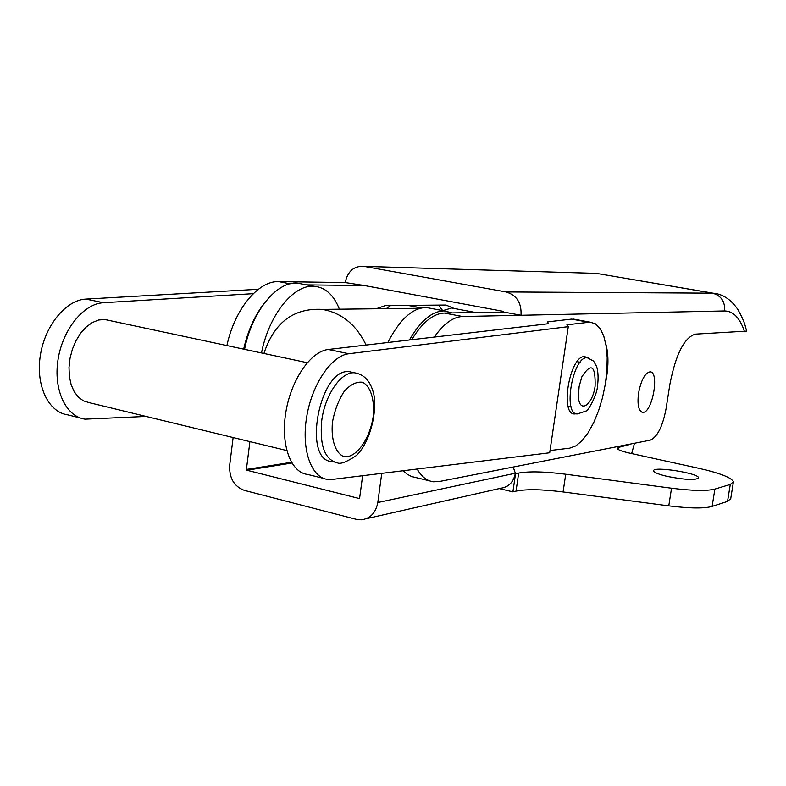 <?xml version="1.0" encoding="UTF-8"?>
<svg xmlns="http://www.w3.org/2000/svg" width="786" height="786" viewBox="0 0 786 786"><rect width="100%" height="100%" fill="white"/><g stroke="black" fill="none" stroke-linecap="round" stroke-linejoin="round"><path stroke-width="1.18" d="M628.368 444.454L627.297 444.67M634.499 443.255L631.659 453.571M515.292 473.693L518.672 473.074C529.027 471.178 544.708 471.571 565.723 474.233L671.539 488.224C692.495 490.837 706.948 491.132 714.887 489.089L730.282 484.461L733.426 481.887C731.795 477.721 720.281 473.192 698.862 468.318L629.38 453.07C621.755 451.321 617.688 449.759 617.187 448.374L618.828 447.322L628.309 444.886M291.439 462.296L246.401 469.458L246.843 470.225L358.996 498.462L359.644 497.96L362.631 475.717M667.727 476.513C685.51 479.922 695.797 480.374 698.587 477.859C699.108 473.133 652.125 465.872 653.598 470.893C654.188 472.573 658.894 474.449 667.727 476.513M515.528 473.752L512.904 491.859L516.048 491.122C526.414 489.03 542.094 489.314 563.09 491.957L668.778 505.86C689.715 508.454 704.168 508.64 712.126 506.42L727.561 501.399L730.734 498.648L733.318 482.525M512.904 491.859L499.218 488.597M233.128 437.547L229.679 465.253C229.129 478.045 234.002 486.416 244.308 490.376L356.196 519.3L361.462 519.792C370.383 518.524 375.836 512.767 377.801 502.529L515.351 473.241C513.622 482.083 508.768 487.084 500.8 488.244L366.129 518.731M246.401 469.458L249.909 441.614M261.492 352.943C268.93 314.764 293.62 284.385 313.889 286.242C324.736 287.136 333.018 294.229 338.737 307.523L339.434 309.193M431.927 308.564L426.287 307.493C412.503 307.768 399.691 319.44 387.842 342.519M244.554 349.328C251.942 311.354 276.78 281.201 297.265 283.107L303.455 284.277M381.75 473.369L377.801 502.529M515.351 473.241L513.199 467.031M452.048 312.916L444.286 310.892C432.202 311.01 420.579 320.708 409.427 339.984M418.967 308.613L403.415 308.446M366.099 345.064C356.196 324.657 341.605 312.769 322.339 309.389C293.65 307.798 274.176 322.496 263.919 353.464M568.278 326.662L549.699 452.775L332.242 479.44L327.89 479.46C311.276 477.868 301.156 449.631 306.668 416.914C311.983 384.197 331.584 355.537 348.856 353.739L568.278 326.662L566.912 324.815L590.011 322.132L595.523 323.842L600.18 328.587L603.766 336.074L606.134 345.899L607.205 357.551L606.93 370.481L605.338 384.069L602.508 397.706L598.568 410.764L593.705 422.632L588.115 432.772L582.062 440.661L575.833 445.898L569.722 448.158L550.033 450.525M587.732 357.817L584.804 356.677C570.076 354.535 559.377 414.556 574.556 413.967L576.325 413.77M323.655 478.409L307.621 474.43C290.771 472.75 280.415 444.63 285.858 412.119C291.115 379.609 310.863 351.195 328.361 349.475L548.628 323.694L547.429 321.887L571.609 319.106L576.541 319.647M547.429 321.887L547.135 323.871M334.148 462.04L332.193 461.569C301.745 461.117 319.558 367.484 349.328 371.69L353.169 372.515M286.772 450.555L89.201 402.648L83.463 400.86L78.374 397.156L74.189 391.664L71.133 384.659L69.374 376.465L69.001 367.494L70.042 358.2L72.45 349.043L76.104 340.495L80.801 332.989L86.313 326.897L92.355 322.506L98.614 320.01L104.784 319.509L109.234 320.452M253.279 293.659L103.438 302.718C83.709 303.612 62.625 329.403 58.026 359.624C53.202 389.836 65.985 416.737 85.084 419.154L146.068 416.433M80.182 417.936L67.753 414.851C48.496 412.375 35.547 385.572 40.322 355.537C44.881 325.502 66.044 299.908 85.92 299.083L258.339 289.277M415.961 306.923L415.44 305.302M588.626 358.003L587.338 357.768C572.945 355.675 562.452 414.536 577.288 413.947L586.071 411.039C588.645 410.577 597.498 393.639 597.468 386.064C598.51 378.567 598.234 372.063 596.653 366.531L593.607 361.088L587.338 357.768M226.918 345.565C234.572 309.173 258.506 280.553 278.686 281.614L345.211 282.547L364.39 285.524M442.656 310.588L438.48 305.106M306.599 284.866L360.98 285.485L361.54 284.994L503.197 311.325L503.649 312.032L521.01 315.265C521.678 302.875 516.677 295.104 506.007 291.94L363.947 266.366C353.936 265.825 347.687 271.219 345.211 282.547M264.057 303.514C254.605 315.785 247.796 330.994 243.66 349.141M453.61 308.269L445.996 305.037L385.376 305.558L376.189 308.77M602.155 274.363L712.696 293.158C722.363 293.817 730.705 299.171 737.71 309.242C745.118 322.319 744.833 325.158 746.69 331.122L695.305 334.138C684.233 337.607 675.764 354.319 669.898 384.256L666.066 408.72C662.657 426.543 657.381 437.026 650.238 440.17L439.158 481.553L433.459 481.798C426.965 480.983 421.522 476.729 417.15 469.026M429.529 480.845L411.726 476.581L407.295 474.302L403.238 470.735M411.726 339.719C422.249 322.457 433.125 313.565 444.365 313.044L503.649 312.032M444.365 313.044L462.571 316.503L724.594 310.951C725.193 301.51 721.165 295.575 712.529 293.158L506.007 291.94M462.571 316.503C453.109 316.886 443.687 323.744 434.285 337.076M605.475 383.175C608.678 367.504 608.767 354.348 605.751 343.708M638.556 393.118C637.171 404.633 638.537 411.029 642.643 412.306C652.203 413.878 659.965 371.483 650.032 371.847C644.952 373.006 641.13 380.1 638.556 393.118M454.632 308.554L451.636 307.994L442.852 310.627M390.603 305.508L386.26 308.652M625.882 444.945L628.034 445.407M246.843 470.225L291.871 463.023M714.887 489.089L712.126 506.42M671.539 488.224L668.778 505.86M518.672 473.074L516.048 491.122M565.723 474.233L563.09 491.957M730.282 484.461L727.561 501.399M618.828 447.322L618.484 449.621M348.856 353.739L328.361 349.475M588.449 322.211L571.609 319.106M349.328 371.69L354.476 372.79C363.731 374.264 369.951 380.601 373.134 391.811C377.86 406.362 371.827 440.641 356.382 455.516C346.636 462.021 340.279 464.457 337.302 462.807C324.815 459.633 319.607 445.701 321.68 421.031C324.736 395.132 341.222 371.385 354.476 372.79L357.846 373.438M332.468 421.994C330.808 439.482 335.367 453.119 343.806 456.578C355.753 458.808 369.685 439.6 373.163 416.826C374.843 400.035 370.766 386.417 362.592 382.271C356.618 381.465 350.517 384.452 344.307 391.231C338.648 399.956 334.708 410.204 332.468 421.994M103.438 302.718L85.92 299.083M595.11 386.191C595.631 365.431 591.219 362.307 581.866 376.818L579.135 386.427L578.417 396.085C578.948 414.134 592.467 405.714 595.11 386.191M278.686 281.614L290.152 283.795M364.056 266.385L593.017 273.292M363.947 266.366L596.554 273.41L717.323 293.905M744.519 331.672C739.98 318.006 733.348 311.099 724.594 310.951M297.265 283.107L313.889 286.242M444.286 310.892L426.287 307.493M416.983 308.289L322.339 309.389M590.011 322.132L573.2 319.037M573.289 413.691L574.556 413.967M104.784 319.509L307.208 362.7M568.072 406.057L571.078 406.686M577.081 361.678L580.107 362.277M642.643 412.306L641.926 412.159M451.636 307.994L475.677 312.514M407.718 305.361L421.394 307.955"/></g></svg>
